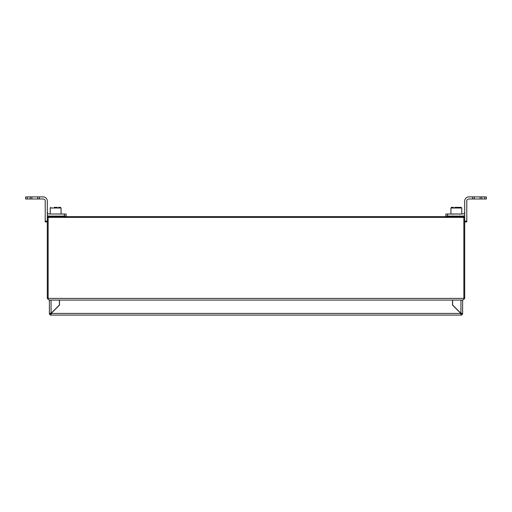 <?xml version="1.0" encoding="UTF-8"?>
<svg xmlns="http://www.w3.org/2000/svg" width="512" height="512" viewBox="0 0 512 512"><rect width="100%" height="100%" fill="white"/><g stroke="black" fill="none" stroke-linecap="round" stroke-linejoin="round"><path stroke-width="0.77" d="M463.859 298.406L464.698 298.406L464.698 218.266L464.698 298.406L463.027 300.077L464.698 298.406L47.302 298.406L47.302 218.266L47.302 298.406L48.973 300.077L47.302 298.406L48.141 298.406L48.141 218.266A0.832 0.832 0 0 1 48.973 217.434L463.027 217.434A0.832 0.832 0 0 1 463.859 218.266L463.859 298.406M480.141 198.982L480.141 196.896L481.811 196.896L481.811 198.982L472.627 198.982L472.627 196.896L468.87 196.896A4.173 4.173 0 0 0 464.698 201.069L464.698 218.266A1.67 1.67 0 0 0 463.027 216.595L48.973 216.595A1.67 1.67 0 0 0 47.302 218.266L47.302 201.069A4.173 4.173 0 0 0 43.13 196.896L39.373 196.896L39.373 198.982L43.13 198.982A2.086 2.086 0 0 1 45.216 201.069L45.216 221.107L47.302 221.107M460.858 315.104L51.142 315.104L51.142 313.434L460.858 313.434L460.941 315.104A1.67 1.67 0 0 0 462.611 313.434L462.611 300.077L463.027 300.077L48.973 300.077M464.698 218.266A1.67 1.67 0 0 0 463.027 216.595L48.973 216.595A1.67 1.67 0 0 0 47.302 218.266M51.142 315.104L51.059 315.104A1.67 1.67 0 0 1 49.389 313.434L49.389 300.077M51.142 314.266L51.059 314.266A0.832 0.832 0 0 1 50.227 313.434L50.227 313.35M461.773 313.35L461.773 313.434A0.832 0.832 0 0 1 460.941 314.266L460.858 314.266M51.142 313.434L59.494 305.088L59.494 300.077M460.858 313.434L452.506 305.088L452.506 300.077M59.411 300.077L59.411 305.005L51.059 313.35L49.389 313.35M462.611 313.35L460.941 313.35L452.589 305.005L452.589 300.077M461.357 216.595L461.357 216.096M456.346 216.595L456.346 216.096M451.341 216.595L451.341 216.096M480.141 196.896L474.298 196.896L474.298 198.982M481.811 198.982L484.73 198.982L484.73 196.896L486.4 196.896L486.4 198.982L484.73 198.982M481.811 196.896L484.73 196.896M472.627 198.982L468.87 198.982A2.086 2.086 0 0 0 466.784 201.069L466.784 221.939L464.698 221.939M472.627 196.896L474.298 196.896M464.698 215.539A4.173 4.173 0 0 1 462.611 216.096L445.914 216.096L445.914 214.01L462.611 214.01A2.086 2.086 0 0 0 464.698 211.923M454.925 207.334L461.107 207.334L454.925 207.334M60.659 216.595L60.659 216.096M55.654 216.595L55.654 216.096M50.643 216.595L50.643 216.096M47.302 221.939L45.216 221.939L45.216 221.107M27.27 198.982L25.6 198.982L25.6 196.896L27.27 196.896L27.27 198.982L30.189 198.982L30.189 196.896L31.859 196.896L31.859 198.982L30.189 198.982M27.27 196.896L30.189 196.896M39.373 198.982L31.859 198.982M37.702 198.982L37.702 196.896L31.859 196.896M37.702 196.896L39.373 196.896M47.302 211.923A2.086 2.086 0 0 0 49.389 214.01L66.086 214.01L66.086 216.096L49.389 216.096A4.173 4.173 0 0 1 47.302 215.539M460.909 207.334L459.168 207.334L461.107 207.334L461.773 208L461.107 207.334M453.523 207.334L451.59 207.334L453.523 207.334M54.291 207.334L57.184 207.334M58.541 207.334L60.41 207.334L61.075 208L60.41 207.334L61.075 208L50.227 208L50.893 207.334L50.227 208L50.893 207.334L50.227 208L50.893 207.334L50.227 208L50.227 214.01M51.059 313.35L51.059 300.077M460.941 300.077L460.941 313.35M464.698 221.107L466.784 221.107M447.584 214.01L447.584 216.096M450.925 214.01L450.925 208L461.773 208L461.773 214.01M64.416 216.096L64.416 214.01M453.011 214.342L452.672 214.01L453.011 214.342M450.925 208L451.59 207.334L450.925 208M459.686 214.342L460.019 214.01M61.075 214.01L61.075 208"/></g></svg>
